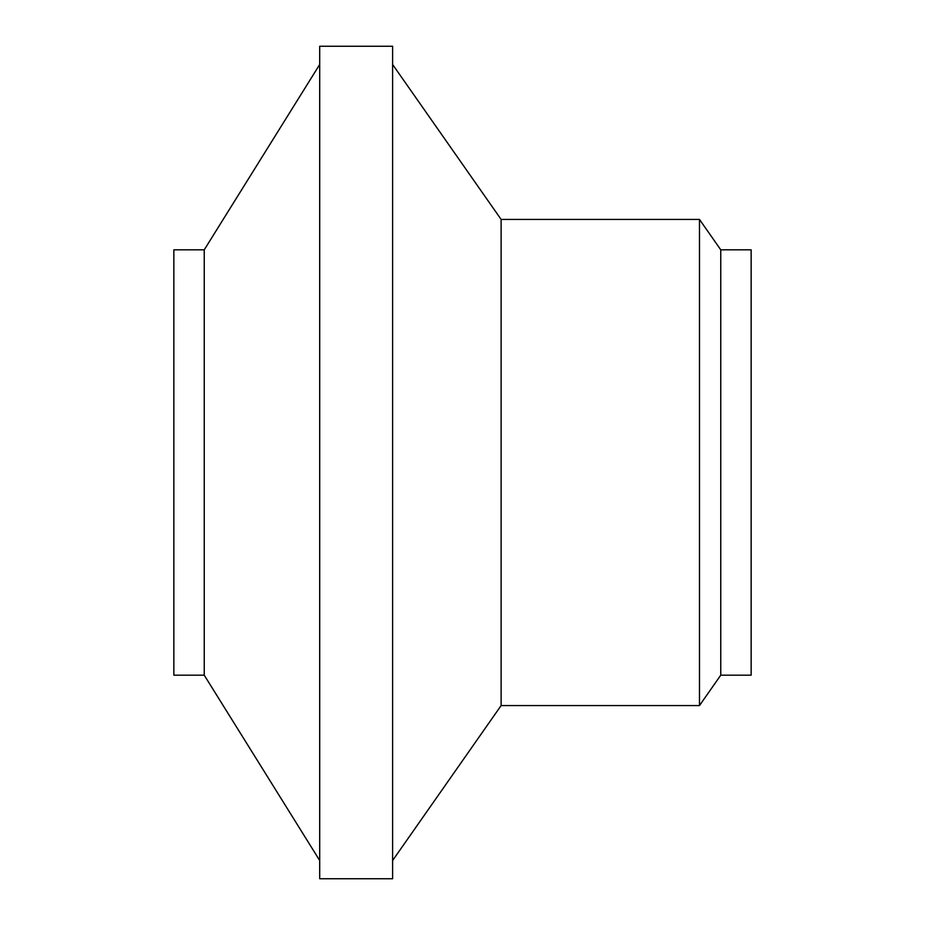 <?xml version="1.0" encoding="UTF-8"?>
<svg xmlns="http://www.w3.org/2000/svg" width="925" height="925" viewBox="0 0 925 925"><rect width="100%" height="100%" fill="white"/><g stroke="black" fill="none" stroke-linecap="round" stroke-linejoin="round"><path stroke-width="1.39" d="M751.146 462.5L751.146 675.181L720.76 675.181L720.76 249.819L751.146 249.819L751.146 462.5M392.616 64.484L501.119 219.433L501.119 705.567L699.485 705.567L699.485 219.433L720.76 249.819M392.616 462.5L392.616 878.75L319.703 878.75L319.703 46.25L392.616 46.25L392.616 462.5M204.24 675.181L173.854 675.181L173.854 249.819L204.24 249.819L204.24 675.181L319.703 860.516M699.485 705.567L720.76 675.181M501.119 219.433L699.485 219.433M392.616 860.516L501.119 705.567M204.24 249.819L319.703 64.484"/></g></svg>
